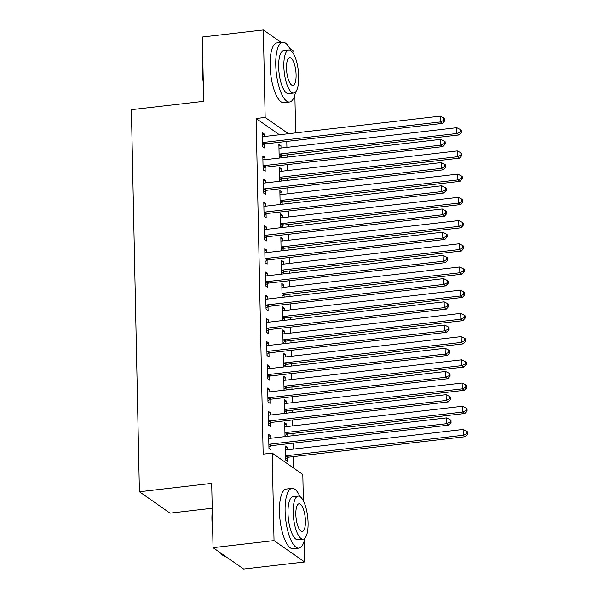 <?xml version="1.0" encoding="UTF-8"?>
<svg xmlns="http://www.w3.org/2000/svg" width="599" height="599" viewBox="0 0 599 599"><rect width="100%" height="100%" fill="white"/><g stroke="black" fill="none" stroke-linecap="round" stroke-linejoin="round"><path stroke-width="0.9" d="M293.63 468.059L293.39 456.61M293.233 449.123L293.106 443.17M292.948 435.683L292.904 433.399M292.746 425.911L292.619 419.959M292.462 412.471L292.417 410.188M292.26 402.7L292.132 396.748M291.975 389.26L291.93 386.976M291.773 379.489L291.646 373.536M291.488 366.049L291.443 363.765M291.286 356.278L291.159 350.325M291.002 342.838L290.957 340.554M290.8 333.066L290.672 327.106M290.515 319.626L290.47 317.343M290.313 309.855L290.186 303.895M290.028 296.415L289.983 294.124M289.826 286.644L289.699 280.684M289.549 273.204L289.497 270.913M289.339 263.433L289.22 257.473M289.062 249.993L289.01 247.701M288.853 240.221L288.733 234.261M288.576 226.781L288.523 224.49M288.366 217.01L288.246 211.05M288.089 203.57L288.037 201.279M287.879 193.799L287.76 187.839M287.602 180.359L287.55 178.068M287.393 170.588L287.273 164.628M287.116 157.148L287.063 154.856M286.914 147.376L286.786 141.416M304.21 540.994L304.651 561.989L274.035 540.605L272.201 453.099L302.817 474.475L303.371 500.876M274.035 540.605L213.042 547.673L243.658 569.05L304.651 561.989M212.218 508.237L170.026 513.126L139.41 491.749L131.406 109.684L203.69 101.313L202.342 37.011L263.335 29.95L281.178 42.409M289.617 48.302L293.959 51.327L294.027 54.749M294.865 94.867L295.666 132.888M284.765 424.451L286.794 424.212L284.727 422.774L285.019 436.604M286.794 424.212L286.846 426.6M287.011 434.387L287.048 436.371M268.21 412.891L270.246 412.659L268.18 411.214L268.472 425.14L270.538 426.585L270.456 422.827M270.246 412.659L270.299 415.04M283.791 378.029L285.828 377.789L283.754 376.344L284.046 390.181M285.828 377.789L285.873 380.178M286.037 387.965L286.082 389.942M267.236 366.468L269.273 366.236L267.206 364.791L267.498 378.718L269.565 380.163L269.49 376.404M269.273 366.236L269.325 368.617M282.818 331.606L284.854 331.367L282.78 329.922L283.072 343.759M284.854 331.367L284.899 333.748M285.064 341.542L285.109 343.519M266.27 320.046L268.3 319.814L266.233 318.368L266.525 332.295L268.592 333.74L268.517 329.982M268.3 319.814L268.352 322.195M281.844 285.184L283.881 284.944L281.815 283.499L282.099 297.336M283.881 284.944L283.926 287.325M284.091 295.112L284.136 297.097M265.297 273.623L267.326 273.391L265.26 271.946L265.552 285.873L267.618 287.318L267.543 283.559M267.326 273.391L267.379 275.772M280.871 238.761L282.908 238.522L280.841 237.077L281.126 250.914M282.908 238.522L282.96 240.903M283.117 248.69L283.162 250.674M264.324 227.201L266.353 226.969L264.286 225.524L264.578 239.45L266.645 240.895L266.57 237.137M266.353 226.969L266.405 229.35M279.898 192.331L281.934 192.099L279.868 190.654L280.152 204.484M281.934 192.099L281.987 194.48M282.151 202.267L282.189 204.252M263.35 180.778L265.387 180.546L263.313 179.101L263.605 193.028L265.679 194.473L265.597 190.714M265.387 180.546L265.432 182.927M278.932 145.909L280.961 145.677L278.894 144.232L279.186 158.061M280.961 145.677L281.013 148.058M281.178 155.845L281.216 157.829M262.377 134.356L264.414 134.116L262.34 132.671L262.632 146.605L264.706 148.043L264.623 144.292M264.414 134.116L264.459 136.505M279.426 134.768L256.132 118.505L263.163 454.147L272.201 453.099M262.864 157.567L264.9 157.327L262.826 155.89L263.118 169.817L265.192 171.262L265.11 167.503M264.9 157.327L264.945 159.716M279.419 169.12L281.448 168.888L279.381 167.443L279.673 181.272M281.448 168.888L281.5 171.269M281.665 179.056L281.702 181.04M263.837 203.989L265.874 203.757L263.8 202.312L264.092 216.239L266.166 217.684L266.083 213.925M265.874 203.757L265.919 206.138M280.384 215.543L282.421 215.311L280.354 213.865L280.639 227.702M282.421 215.311L282.473 217.692M282.631 225.479L282.676 227.463M264.81 250.412L266.84 250.18L264.773 248.735L265.065 262.661L267.132 264.107L267.057 260.348M266.84 250.18L266.892 252.561M281.358 261.973L283.394 261.733L281.328 260.288L281.612 274.125M283.394 261.733L283.447 264.114M283.604 271.901L283.649 273.885M265.784 296.834L267.813 296.602L265.746 295.157L266.038 309.084L268.105 310.529L268.03 306.77M267.813 296.602L267.865 298.983M282.331 308.395L284.368 308.156L282.294 306.71L282.586 320.547M284.368 308.156L284.413 310.537M284.577 318.324L284.622 320.308M266.757 343.257L268.786 343.025L266.72 341.58L267.012 355.507L269.078 356.952L269.003 353.193M268.786 343.025L268.839 345.406M283.305 354.818L285.341 354.578L283.267 353.133L283.559 366.97M285.341 354.578L285.386 356.959M285.551 364.754L285.596 366.73M267.723 389.679L269.76 389.447L267.693 388.002L267.985 401.929L270.052 403.374L269.969 399.615M269.76 389.447L269.812 391.828M284.278 401.24L286.315 401.001L284.24 399.563L284.532 413.392M286.315 401.001L286.359 403.389M286.524 411.176L286.569 413.153M268.696 436.109L270.733 435.87L268.666 434.425L268.958 448.351L271.025 449.797L270.943 446.038M270.733 435.87L270.785 438.251M285.251 447.663L287.28 447.431L285.214 445.985L285.506 459.912L287.572 461.357L287.498 457.599M287.28 447.431L287.333 449.812M256.132 118.505L265.17 117.456L263.335 29.95M213.042 547.673L211.694 483.371L139.41 491.749M288.463 133.719L265.17 117.456M263.725 142.405L265.791 143.85L442.444 123.387L440.377 121.941L263.725 142.405A2.403 2.186 -55.1 0 0 262.886 142.667L262.557 142.847M443.896 120.294L444.728 120.871L444.675 118.55L443.852 117.973L443.896 120.294L440.377 121.941L440.258 116.139L263.605 136.602A2.403 2.186 -55.1 0 1 262.759 136.527L262.422 136.43M265.791 143.85A2.403 2.186 -55.1 0 0 264.953 144.112L262.609 145.362M442.444 123.387L444.728 120.871M443.852 117.973L440.258 116.139M279.156 156.923L281.508 155.673A2.403 2.186 124.9 0 1 282.346 155.403L458.999 134.947L456.925 133.502L456.805 127.699L280.152 148.155A2.403 2.186 124.9 0 1 279.306 148.088L278.969 147.99M279.104 154.4L279.433 154.228A2.403 2.186 124.9 0 1 280.272 153.958L456.925 133.502L460.444 131.855L461.275 132.431L461.23 130.11L460.399 129.534L460.444 131.855M456.805 127.699L460.399 129.534M461.275 132.431L458.999 134.947M264.211 165.616L266.278 167.061L442.931 146.598L440.864 145.153L264.211 165.616A2.403 2.186 -55.1 0 0 263.373 165.878L263.043 166.058M444.383 143.505L445.207 144.082L445.162 141.761L444.331 141.184L444.383 143.505L440.864 145.153L440.737 139.35L264.092 159.813A2.403 2.186 -55.1 0 1 263.246 159.746L262.909 159.641M266.278 167.061A2.403 2.186 -55.1 0 0 265.439 167.323L263.096 168.574M442.931 146.598L445.207 144.082M444.331 141.184L440.737 139.35M264.698 188.827L266.765 190.272L443.417 169.809L441.351 168.364L264.698 188.827A2.403 2.186 -55.1 0 0 263.859 189.089L263.53 189.269M444.87 166.717L445.693 167.293L445.649 164.972L444.817 164.396L444.87 166.717L441.351 168.364L441.223 162.561L264.578 183.024A2.403 2.186 -55.1 0 1 263.725 182.957L263.395 182.852M266.765 190.272A2.403 2.186 -55.1 0 0 265.926 190.534L263.582 191.792M443.417 169.809L445.693 167.293M444.817 164.396L441.223 162.561M279.643 180.134L281.987 178.884A2.403 2.186 124.9 0 1 282.833 178.614L459.478 158.158L457.411 156.713L457.292 150.911L280.639 171.366A2.403 2.186 124.9 0 1 279.793 171.299L279.456 171.202M279.591 177.611L279.92 177.439A2.403 2.186 124.9 0 1 280.759 177.169L457.411 156.713L460.931 155.066L461.762 155.643L461.709 153.322L460.886 152.745L460.931 155.066M457.292 150.911L460.886 152.745M461.762 155.643L459.478 158.158M280.13 203.346L282.473 202.095A2.403 2.186 124.9 0 1 283.32 201.826L459.965 181.37L457.898 179.925L457.778 174.122L281.126 194.578A2.403 2.186 124.9 0 1 280.28 194.51L279.943 194.413M280.077 200.822L280.407 200.65A2.403 2.186 124.9 0 1 281.245 200.38L457.898 179.925L461.417 178.277L462.248 178.854L462.196 176.533L461.372 175.956L461.417 178.277M457.778 174.122L461.372 175.956M462.248 178.854L459.965 181.37M203.308 83.014A29.358 9.599 -96.6 0 1 202.589 73.572A29.358 9.599 -96.6 0 1 202.926 64.879M203.024 69.551A30.077 9.831 83.4 0 0 203.016 73.318A30.077 9.831 83.4 0 0 203.188 77.211M290.71 50.526A30.077 9.831 83.4 0 0 282.638 42.237A30.077 9.831 83.4 0 0 275.757 64.894A30.077 9.831 83.4 0 0 289.557 101.995A30.077 9.831 83.4 0 0 295.524 92.081M282.638 42.237L276.993 42.896A30.077 9.831 83.4 0 0 270.104 65.553A30.077 9.831 83.4 0 0 283.911 102.654L289.557 101.995M293.787 93.032L288.591 93.631A21.654 7.076 -96.6 0 1 278.655 66.916A21.654 7.076 -96.6 0 1 283.604 50.608L288.8 50.002A21.654 7.076 83.4 0 0 283.844 66.317A21.654 7.076 83.4 0 0 293.787 93.032A21.654 7.076 83.4 0 0 298.744 76.717A21.654 7.076 83.4 0 0 288.8 50.002M296.093 74.868A13.957 4.56 83.4 0 0 289.691 57.654A13.957 4.56 83.4 0 0 286.494 68.166A13.957 4.56 83.4 0 0 292.904 85.38A13.957 4.56 83.4 0 0 296.093 74.868M220.799 553.087A30.077 9.831 83.4 0 0 222.573 555.101L221.9 554.494A29.358 9.599 -96.6 0 1 220.342 552.772M212.652 529.142A29.358 9.599 -96.6 0 1 211.934 519.7A29.358 9.599 -96.6 0 1 212.271 511.007M212.368 515.679A30.077 9.831 83.4 0 0 212.36 519.445A30.077 9.831 83.4 0 0 212.533 523.339M222.573 555.101A30.077 9.831 83.4 0 0 225.793 556.568M300.054 496.653A30.077 9.831 83.4 0 0 291.983 488.365A30.077 9.831 83.4 0 0 285.102 511.022A30.077 9.831 83.4 0 0 298.908 548.122A30.077 9.831 83.4 0 0 304.869 538.209M291.983 488.365L286.337 489.024A30.077 9.831 83.4 0 0 279.456 511.681A30.077 9.831 83.4 0 0 293.255 548.781L298.908 548.122M303.131 539.16L297.935 539.759A21.654 7.076 -96.6 0 1 287.999 513.044A21.654 7.076 -96.6 0 1 292.956 496.736L298.145 496.129A21.654 7.076 83.4 0 0 293.196 512.444A21.654 7.076 83.4 0 0 303.131 539.16A21.654 7.076 83.4 0 0 308.088 522.845A21.654 7.076 83.4 0 0 298.145 496.129M305.438 520.995A13.957 4.56 83.4 0 0 299.036 503.781A13.957 4.56 83.4 0 0 295.839 514.294A13.957 4.56 83.4 0 0 302.248 531.508A13.957 4.56 83.4 0 0 305.438 520.995M265.185 212.039L267.251 213.484L443.904 193.02L441.837 191.575L265.185 212.039A2.403 2.186 -55.1 0 0 264.346 212.301L264.017 212.48M445.356 189.928L446.18 190.512L446.135 188.191L445.304 187.607L445.356 189.928L441.837 191.575L441.71 185.772L265.058 206.236A2.403 2.186 -55.1 0 1 264.211 206.168L263.882 206.063M267.251 213.484A2.403 2.186 -55.1 0 0 266.413 213.746L264.069 215.004M443.904 193.02L446.18 190.512M445.304 187.607L441.71 185.772M265.671 235.25L267.738 236.695L444.391 216.232L442.324 214.786L265.671 235.25A2.403 2.186 -55.1 0 0 264.825 235.519L264.503 235.692M445.843 213.139L446.667 213.723L446.622 211.402L445.791 210.818L445.843 213.139L442.324 214.786L442.197 208.984L265.544 229.447A2.403 2.186 -55.1 0 1 264.698 229.38L264.369 229.275M267.738 236.695A2.403 2.186 -55.1 0 0 266.899 236.957L264.556 238.215M444.391 216.232L446.667 213.723M445.791 210.818L442.197 208.984M280.617 226.557L282.96 225.306A2.403 2.186 124.9 0 1 283.799 225.037L460.451 204.581L458.385 203.136L458.265 197.333L281.612 217.789A2.403 2.186 124.9 0 1 280.766 217.722L280.429 217.624M280.564 224.033L280.894 223.861A2.403 2.186 124.9 0 1 281.732 223.592L458.385 203.136L461.904 201.489L462.735 202.065L462.683 199.744L461.859 199.168L461.904 201.489M458.265 197.333L461.859 199.168M462.735 202.065L460.451 204.581M281.103 249.768L283.447 248.518A2.403 2.186 124.9 0 1 284.285 248.248L460.938 227.792L458.871 226.347L458.752 220.544L282.099 241A2.403 2.186 124.9 0 1 281.253 240.933L280.916 240.835M281.051 247.245L281.38 247.073A2.403 2.186 124.9 0 1 282.219 246.81L458.871 226.347L462.391 224.7L463.222 225.276L463.169 222.955L462.346 222.379L462.391 224.7M458.752 220.544L462.346 222.379M463.222 225.276L460.938 227.792M266.158 258.461L268.225 259.906L444.877 239.443L442.803 238.005L266.158 258.461A2.403 2.186 -55.1 0 0 265.312 258.731L264.99 258.903M446.33 236.35L447.154 236.934L447.109 234.613L446.277 234.029L446.33 236.35L442.803 238.005L442.683 232.195L266.031 252.658A2.403 2.186 -55.1 0 1 265.185 252.591L264.855 252.493M268.225 259.906A2.403 2.186 -55.1 0 0 267.386 260.168L265.043 261.426M444.877 239.443L447.154 236.934M446.277 234.029L442.683 232.195M281.59 272.979L283.933 271.729A2.403 2.186 124.9 0 1 284.772 271.459L461.425 251.003L459.358 249.558L459.238 243.756L282.586 264.219A2.403 2.186 124.9 0 1 281.74 264.144L281.403 264.047M281.537 270.456L281.867 270.284A2.403 2.186 124.9 0 1 282.706 270.022L459.358 249.558L462.877 247.911L463.708 248.488L463.656 246.167L462.832 245.59L462.877 247.911M459.238 243.756L462.832 245.59M463.708 248.488L461.425 251.003M266.645 281.672L268.711 283.117L445.364 262.654L443.29 261.216L266.645 281.672A2.403 2.186 -55.1 0 0 265.799 281.942L265.469 282.114M446.817 259.569L447.64 260.146L447.595 257.825L446.764 257.241L446.817 259.569L443.29 261.216L443.17 255.414L266.518 275.869A2.403 2.186 -55.1 0 1 265.671 275.802L265.342 275.705M268.711 283.117A2.403 2.186 -55.1 0 0 267.873 283.387L265.529 284.637M445.364 262.654L447.64 260.146M446.764 257.241L443.17 255.414M282.077 296.191L284.42 294.94A2.403 2.186 124.9 0 1 285.259 294.678L461.911 274.215L459.845 272.77L459.725 266.967L283.072 287.43A2.403 2.186 124.9 0 1 282.226 287.355L281.889 287.258M282.024 293.667L282.354 293.495A2.403 2.186 124.9 0 1 283.192 293.233L459.845 272.77L463.364 271.122L464.195 271.699L464.143 269.378L463.319 268.801L463.364 271.122M459.725 266.967L463.319 268.801M464.195 271.699L461.911 274.215M267.124 304.884L269.198 306.329L445.851 285.873L443.777 284.428L267.124 304.884A2.403 2.186 -55.1 0 0 266.285 305.153L265.956 305.325M447.303 282.78L448.127 283.357L448.082 281.036L447.251 280.459L447.303 282.78L443.777 284.428L443.657 278.625L267.004 299.081A2.403 2.186 -55.1 0 1 266.158 299.013L265.821 298.916M269.198 306.329A2.403 2.186 -55.1 0 0 268.359 306.598L266.008 307.849M445.851 285.873L448.127 283.357M447.251 280.459L443.657 278.625M282.563 319.402L284.907 318.151A2.403 2.186 124.9 0 1 285.745 317.889L462.398 297.426L460.332 295.981L460.212 290.178L283.559 310.641A2.403 2.186 124.9 0 1 282.713 310.567L282.376 310.469M282.511 316.886L282.84 316.706A2.403 2.186 124.9 0 1 283.679 316.444L460.332 295.981L463.851 294.334L464.682 294.91L464.629 292.589L463.806 292.012L463.851 294.334M460.212 290.178L463.806 292.012M464.682 294.91L462.398 297.426M267.611 328.095L269.685 329.54L446.337 309.084L444.263 307.639L267.611 328.095A2.403 2.186 -55.1 0 0 266.772 328.364L266.443 328.537M447.782 305.992L448.614 306.568L448.569 304.247L447.738 303.671L447.782 305.992L444.263 307.639L444.144 301.836L267.491 322.292A2.403 2.186 -55.1 0 1 266.645 322.225L266.308 322.127M269.685 329.54A2.403 2.186 -55.1 0 0 268.846 329.809L266.495 331.06M446.337 309.084L448.614 306.568M447.738 303.671L444.144 301.836M283.05 342.613L285.394 341.363A2.403 2.186 124.9 0 1 286.232 341.101L462.885 320.637L460.818 319.192L460.698 313.389L284.046 333.853A2.403 2.186 124.9 0 1 283.2 333.778L282.863 333.68M282.998 340.097L283.327 339.918A2.403 2.186 124.9 0 1 284.166 339.655L460.818 319.192L464.337 317.545L465.161 318.121L465.116 315.8L464.285 315.224L464.337 317.545M460.698 313.389L464.285 315.224M465.161 318.121L462.885 320.637M268.097 351.306L270.171 352.751L446.824 332.295L444.75 330.85L268.097 351.306A2.403 2.186 -55.1 0 0 267.259 351.576L266.929 351.748M448.269 329.203L449.1 329.779L449.048 327.458L448.224 326.882L448.269 329.203L444.75 330.85L444.63 325.047L267.978 345.503A2.403 2.186 -55.1 0 1 267.132 345.436L266.795 345.338M270.171 352.751A2.403 2.186 -55.1 0 0 269.325 353.021L266.982 354.271M446.824 332.295L449.1 329.779M448.224 326.882L444.63 325.047M283.537 365.824L285.88 364.574A2.403 2.186 124.9 0 1 286.719 364.312L463.371 343.848L461.305 342.403L461.178 336.601L284.532 357.064A2.403 2.186 124.9 0 1 283.679 356.989L283.349 356.892M283.484 363.308L283.814 363.129A2.403 2.186 124.9 0 1 284.652 362.867L461.305 342.403L464.824 340.756L465.648 341.333L465.603 339.012L464.772 338.435L464.824 340.756M461.178 336.601L464.772 338.435M465.648 341.333L463.371 343.848M268.584 374.517L270.658 375.962L447.303 355.507L445.237 354.061L268.584 374.517A2.403 2.186 -55.1 0 0 267.746 374.787L267.416 374.959M448.756 352.414L449.587 352.991L449.535 350.67L448.711 350.093L448.756 352.414L445.237 354.061L445.117 348.259L268.464 368.714A2.403 2.186 -55.1 0 1 267.618 368.647L267.281 368.55M270.658 375.962A2.403 2.186 -55.1 0 0 269.812 376.232L267.468 377.482M447.303 355.507L449.587 352.991M448.711 350.093L445.117 348.259M284.023 389.036L286.367 387.785A2.403 2.186 124.9 0 1 287.206 387.523L463.858 367.06L461.792 365.615L461.664 359.812L285.019 380.275A2.403 2.186 124.9 0 1 284.166 380.2L283.836 380.103M283.971 386.52L284.3 386.34A2.403 2.186 124.9 0 1 285.139 386.078L461.792 365.615L465.311 363.967L466.134 364.544L466.089 362.223L465.258 361.646L465.311 363.967M461.664 359.812L465.258 361.646M466.134 364.544L463.858 367.06M269.071 397.729L271.145 399.174L447.79 378.718L445.723 377.273L269.071 397.729A2.403 2.186 -55.1 0 0 268.232 397.998L267.903 398.17M449.243 375.625L450.074 376.202L450.021 373.881L449.198 373.304L449.243 375.625L445.723 377.273L445.604 371.47L268.951 391.926A2.403 2.186 -55.1 0 1 268.105 391.858L267.768 391.761M271.145 399.174A2.403 2.186 -55.1 0 0 270.299 399.443L267.955 400.694M447.79 378.718L450.074 376.202M449.198 373.304L445.604 371.47M284.51 412.247L286.854 410.996A2.403 2.186 124.9 0 1 287.692 410.734L464.345 390.271L462.278 388.826L462.151 383.023L285.498 403.486A2.403 2.186 124.9 0 1 284.652 403.412L284.323 403.314M284.458 409.731L284.787 409.551A2.403 2.186 124.9 0 1 285.626 409.289L462.278 388.826L465.797 387.179L466.621 387.755L466.576 385.434L465.745 384.858L465.797 387.179M462.151 383.023L465.745 384.858M466.621 387.755L464.345 390.271M269.557 420.94L271.624 422.385L448.277 401.929L446.21 400.484L269.557 420.94A2.403 2.186 -55.1 0 0 268.719 421.209L268.389 421.382M449.729 398.837L450.56 399.413L450.508 397.092L449.684 396.516L449.729 398.837L446.21 400.484L446.09 394.681L269.438 415.137A2.403 2.186 -55.1 0 1 268.592 415.07L268.255 414.972M271.624 422.385A2.403 2.186 -55.1 0 0 270.785 422.654L268.442 423.905M448.277 401.929L450.56 399.413M449.684 396.516L446.09 394.681M284.997 435.458L287.34 434.208A2.403 2.186 124.9 0 1 288.179 433.946L464.831 413.482L462.757 412.037L462.638 406.234L285.985 426.698A2.403 2.186 124.9 0 1 285.139 426.63L284.81 426.525M284.944 432.942L285.266 432.763A2.403 2.186 124.9 0 1 286.112 432.5L462.757 412.037L466.284 410.39L467.108 410.966L467.063 408.645L466.232 408.069L466.284 410.39M462.638 406.234L466.232 408.069M467.108 410.966L464.831 413.482M270.044 444.159L272.111 445.596L448.763 425.14L446.697 423.695L270.044 444.159A2.403 2.186 -55.1 0 0 269.206 444.421L268.876 444.593M450.216 422.048L451.047 422.624L450.995 420.303L450.171 419.727L450.216 422.048L446.697 423.695L446.577 417.892L269.924 438.348A2.403 2.186 -55.1 0 1 269.078 438.281L268.741 438.183M272.111 445.596A2.403 2.186 -55.1 0 0 271.272 445.866L268.929 447.116M448.763 425.14L451.047 422.624M450.171 419.727L446.577 417.892M285.483 458.677L287.827 457.419A2.403 2.186 124.9 0 1 288.666 457.157L465.318 436.693L463.244 435.248L463.124 429.446L286.472 449.909A2.403 2.186 124.9 0 1 285.626 449.842L285.296 449.737M285.431 456.153L285.753 455.974A2.403 2.186 124.9 0 1 286.599 455.712L463.244 435.248L466.771 433.601L467.594 434.178L467.549 431.857L466.718 431.28L466.771 433.601M463.124 429.446L466.718 431.28M467.594 434.178L465.318 436.693M262.886 142.667L264.953 144.112M281.508 155.673L279.433 154.228M282.346 155.403L280.272 153.958M263.373 165.878L265.439 167.323M263.859 189.089L265.926 190.534M281.987 178.884L279.92 177.439M282.833 178.614L280.759 177.169M282.473 202.095L280.407 200.65M283.32 201.826L281.245 200.38M264.346 212.301L266.413 213.746M264.825 235.519L266.899 236.957M282.96 225.306L280.894 223.861M283.799 225.037L281.732 223.592M283.447 248.518L281.38 247.073M284.285 248.248L282.219 246.81M265.312 258.731L267.386 260.168M283.933 271.729L281.867 270.284M284.772 271.459L282.706 270.022M265.799 281.942L267.873 283.387M284.42 294.94L282.354 293.495M285.259 294.678L283.192 293.233M266.285 305.153L268.359 306.598M284.907 318.151L282.84 316.706M285.745 317.889L283.679 316.444M266.772 328.364L268.846 329.809M285.394 341.363L283.327 339.918M286.232 341.101L284.166 339.655M267.259 351.576L269.325 353.021M285.88 364.574L283.814 363.129M286.719 364.312L284.652 362.867M267.746 374.787L269.812 376.232M286.367 387.785L284.3 386.34M287.206 387.523L285.139 386.078M268.232 397.998L270.299 399.443M286.854 410.996L284.787 409.551M287.692 410.734L285.626 409.289M268.719 421.209L270.785 422.654M287.34 434.208L285.266 432.763M288.179 433.946L286.112 432.5M269.206 444.421L271.272 445.866M287.827 457.419L285.753 455.974M288.666 457.157L286.599 455.712"/></g></svg>
